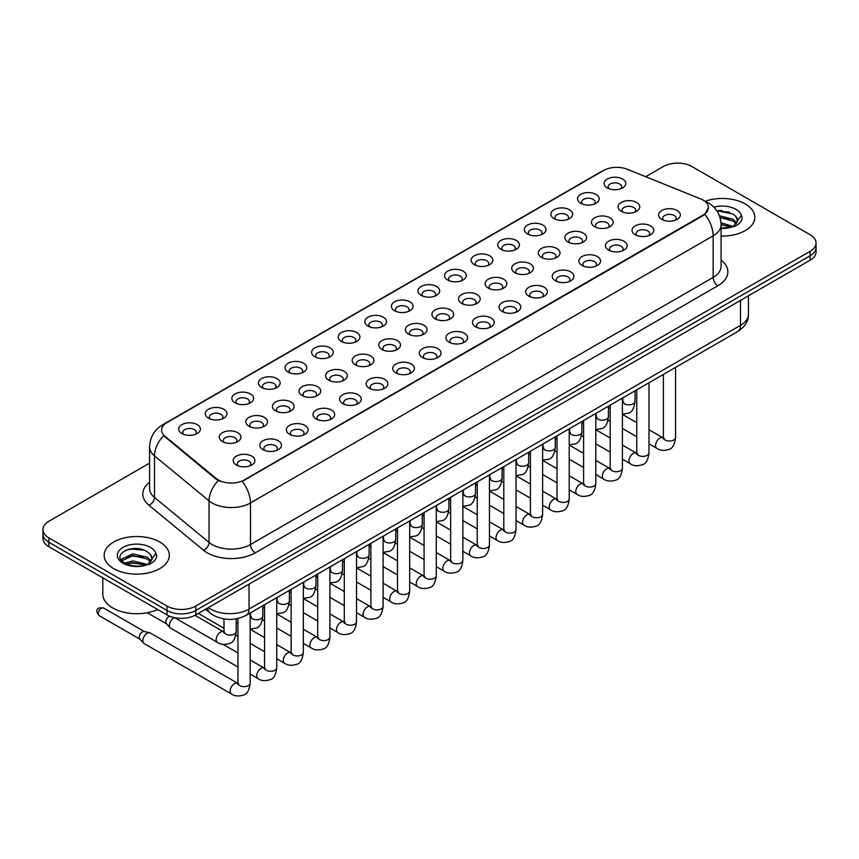 <?xml version="1.0" encoding="UTF-8"?>
<svg xmlns="http://www.w3.org/2000/svg" width="859" height="859" viewBox="0 0 859 859"><rect width="100%" height="100%" fill="white"/><g stroke="black" fill="none" stroke-linecap="round" stroke-linejoin="round"><path stroke-width="1.29" d="M580.673 203.25L580.673 203.25A10.856 6.271 180 0 1 580.684 194.392A10.856 6.271 180 0 1 596.039 194.392A10.856 6.271 180 0 1 596.039 203.25A10.856 6.271 180 0 1 580.673 203.25M594.256 204.088A6.786 3.919 0 0 0 595.147 202.144A6.786 3.919 0 0 0 593.161 199.374A6.786 3.919 0 0 0 585.763 198.526A6.786 3.919 0 0 0 581.575 202.144A6.786 3.919 0 0 0 582.456 204.088M554.087 218.605L554.087 218.605A10.856 6.271 180 0 1 554.087 209.736A10.856 6.271 180 0 1 569.453 209.736A10.856 6.271 180 0 1 569.453 218.605A10.856 6.271 180 0 1 554.087 218.605M567.67 219.432A6.786 3.919 0 0 0 568.561 217.499A6.786 3.919 0 0 0 566.564 214.729A6.786 3.919 0 0 0 559.177 213.88A6.786 3.919 0 0 0 554.978 217.499A6.786 3.919 0 0 0 555.87 219.432M527.501 233.959L527.501 233.959A10.856 6.271 180 0 1 527.501 225.09A10.856 6.271 180 0 1 542.856 225.09A10.856 6.271 180 0 1 542.856 233.959A10.856 6.271 180 0 1 527.501 233.959M541.073 234.786A6.786 3.919 0 0 0 541.965 232.843A6.786 3.919 0 0 0 539.978 230.072A6.786 3.919 0 0 0 532.58 229.224A6.786 3.919 0 0 0 528.392 232.843A6.786 3.919 0 0 0 529.284 234.786M500.915 249.303L500.915 249.303A10.856 6.271 180 0 1 500.915 240.445A10.856 6.271 180 0 1 516.27 240.445A10.856 6.271 180 0 1 516.27 249.303A10.856 6.271 180 0 1 500.915 249.303M514.487 250.141A6.786 3.919 0 0 0 515.379 248.197A6.786 3.919 0 0 0 513.392 245.427A6.786 3.919 0 0 0 505.994 244.579A6.786 3.919 0 0 0 501.806 248.197A6.786 3.919 0 0 0 502.698 250.141M474.329 264.658L474.329 264.658A10.856 6.271 180 0 1 474.329 255.789A10.856 6.271 180 0 1 489.684 255.789A10.856 6.271 180 0 1 489.684 264.658A10.856 6.271 180 0 1 474.329 264.658M487.901 265.485A6.786 3.919 0 0 0 488.792 263.552A6.786 3.919 0 0 0 486.806 260.782A6.786 3.919 0 0 0 479.408 259.933A6.786 3.919 0 0 0 475.22 263.552A6.786 3.919 0 0 0 476.111 265.485M447.732 280.013L447.732 280.013A10.856 6.271 180 0 1 447.732 271.143A10.856 6.271 180 0 1 463.098 271.143A10.856 6.271 180 0 1 463.098 280.013A10.856 6.271 180 0 1 447.732 280.013M461.315 280.839A6.786 3.919 0 0 0 462.206 278.896A6.786 3.919 0 0 0 460.22 276.126A6.786 3.919 0 0 0 452.822 275.277A6.786 3.919 0 0 0 448.634 278.896A6.786 3.919 0 0 0 449.515 280.839M421.146 295.356L421.146 295.356A10.856 6.271 180 0 1 421.146 286.487A10.856 6.271 180 0 1 436.512 286.487A10.856 6.271 180 0 1 436.512 295.356A10.856 6.271 180 0 1 421.146 295.356M434.729 296.194A6.786 3.919 0 0 0 435.62 294.25A6.786 3.919 0 0 0 433.623 291.48A6.786 3.919 0 0 0 426.236 290.632A6.786 3.919 0 0 0 422.037 294.25A6.786 3.919 0 0 0 422.929 296.194M394.56 310.711L394.56 310.711A10.856 6.271 180 0 1 394.56 301.842A10.856 6.271 180 0 1 409.915 301.842A10.856 6.271 180 0 1 409.915 310.711A10.856 6.271 180 0 1 394.56 310.711M408.132 311.538A6.786 3.919 0 0 0 409.024 309.605A6.786 3.919 0 0 0 407.037 306.835A6.786 3.919 0 0 0 399.639 305.976A6.786 3.919 0 0 0 395.451 309.605A6.786 3.919 0 0 0 396.343 311.538M367.974 326.055L367.974 326.055A10.856 6.271 180 0 1 367.974 317.196A10.856 6.271 180 0 1 383.329 317.196A10.856 6.271 180 0 1 383.329 326.055A10.856 6.271 180 0 1 367.974 326.055M381.546 326.892A6.786 3.919 0 0 0 382.438 324.949A6.786 3.919 0 0 0 380.451 322.179A6.786 3.919 0 0 0 373.053 321.33A6.786 3.919 0 0 0 368.865 324.949A6.786 3.919 0 0 0 369.757 326.892M341.388 341.41L341.388 341.41A10.856 6.271 180 0 1 341.388 332.54A10.856 6.271 180 0 1 356.743 332.54A10.856 6.271 180 0 1 356.743 341.41A10.856 6.271 180 0 1 341.388 341.41M354.96 342.236A6.786 3.919 0 0 0 355.851 340.304A6.786 3.919 0 0 0 353.865 337.533A6.786 3.919 0 0 0 346.467 336.685A6.786 3.919 0 0 0 342.279 340.304A6.786 3.919 0 0 0 343.171 342.236M314.791 356.764L314.791 356.764A10.856 6.271 180 0 1 314.791 347.895A10.856 6.271 180 0 1 330.157 347.895A10.856 6.271 180 0 1 330.157 356.764A10.856 6.271 180 0 1 314.791 356.764M328.374 357.591A6.786 3.919 0 0 0 329.265 355.647A6.786 3.919 0 0 0 327.279 352.877A6.786 3.919 0 0 0 319.881 352.029A6.786 3.919 0 0 0 315.693 355.647A6.786 3.919 0 0 0 316.574 357.591M288.205 372.108L288.205 372.108A10.856 6.271 180 0 1 288.205 363.25A10.856 6.271 180 0 1 303.571 363.25A10.856 6.271 180 0 1 303.571 372.108A10.856 6.271 180 0 1 288.205 372.108M301.788 372.946A6.786 3.919 0 0 0 302.679 371.002A6.786 3.919 0 0 0 300.682 368.232A6.786 3.919 0 0 0 293.295 367.384A6.786 3.919 0 0 0 289.096 371.002A6.786 3.919 0 0 0 289.988 372.946M261.619 387.463L261.619 387.463A10.856 6.271 180 0 1 261.619 378.594A10.856 6.271 180 0 1 276.974 378.594A10.856 6.271 180 0 1 276.974 387.463A10.856 6.271 180 0 1 261.619 387.463M275.191 388.289A6.786 3.919 0 0 0 276.083 386.357A6.786 3.919 0 0 0 274.096 383.586A6.786 3.919 0 0 0 266.698 382.738A6.786 3.919 0 0 0 262.51 386.357A6.786 3.919 0 0 0 263.402 388.289M235.033 402.817L235.033 402.817A10.856 6.271 180 0 1 235.033 393.948A10.856 6.271 180 0 1 250.388 393.948A10.856 6.271 180 0 1 250.388 402.817A10.856 6.271 180 0 1 235.033 402.817M248.605 403.644A6.786 3.919 0 0 0 249.497 401.701A6.786 3.919 0 0 0 247.51 398.93A6.786 3.919 0 0 0 240.112 398.082A6.786 3.919 0 0 0 235.924 401.701A6.786 3.919 0 0 0 236.816 403.644M208.447 418.161L208.447 418.161A10.856 6.271 180 0 1 208.447 409.292A10.856 6.271 180 0 1 223.802 409.292A10.856 6.271 180 0 1 223.802 418.161A10.856 6.271 180 0 1 208.447 418.161M222.019 418.999A6.786 3.919 0 0 0 222.91 417.055A6.786 3.919 0 0 0 220.924 414.285A6.786 3.919 0 0 0 213.526 413.437A6.786 3.919 0 0 0 209.338 417.055A6.786 3.919 0 0 0 210.23 418.999M181.85 433.516L181.85 433.516A10.856 6.271 180 0 1 181.85 424.647A10.856 6.271 180 0 1 197.216 424.647A10.856 6.271 180 0 1 197.216 433.516A10.856 6.271 180 0 1 181.85 433.516M195.433 434.343A6.786 3.919 0 0 0 196.324 432.41A6.786 3.919 0 0 0 194.338 429.64A6.786 3.919 0 0 0 186.94 428.781A6.786 3.919 0 0 0 182.742 432.41A6.786 3.919 0 0 0 183.633 434.343M607.27 187.906L607.27 187.906A10.856 6.271 180 0 1 607.27 179.037A10.856 6.271 180 0 1 622.625 179.037A10.856 6.271 180 0 1 622.625 187.906A10.856 6.271 180 0 1 607.27 187.906M620.842 188.733A6.786 3.919 0 0 0 621.733 186.8A6.786 3.919 0 0 0 619.747 184.03A6.786 3.919 0 0 0 612.349 183.171A6.786 3.919 0 0 0 608.161 186.8A6.786 3.919 0 0 0 609.052 188.733M594.643 226.669L594.643 226.669A10.856 6.271 180 0 1 594.643 217.799A10.856 6.271 180 0 1 609.997 217.799A10.856 6.271 180 0 1 609.997 226.669A10.856 6.271 180 0 1 594.643 226.669M608.226 227.495A6.786 3.919 0 0 0 609.106 225.563A6.786 3.919 0 0 0 607.12 222.792A6.786 3.919 0 0 0 599.722 221.944A6.786 3.919 0 0 0 595.534 225.563A6.786 3.919 0 0 0 596.425 227.495M568.057 242.023L568.057 242.023A10.856 6.271 180 0 1 568.057 233.154A10.856 6.271 180 0 1 583.411 233.154A10.856 6.271 180 0 1 583.411 242.023A10.856 6.271 180 0 1 568.057 242.023M581.629 242.85A6.786 3.919 0 0 0 582.52 240.907A6.786 3.919 0 0 0 580.534 238.136A6.786 3.919 0 0 0 573.136 237.288A6.786 3.919 0 0 0 568.948 240.907A6.786 3.919 0 0 0 569.839 242.85M541.471 257.367L541.471 257.367A10.856 6.271 180 0 1 541.471 248.498A10.856 6.271 180 0 1 556.825 248.498A10.856 6.271 180 0 1 556.825 257.367A10.856 6.271 180 0 1 541.471 257.367M555.043 258.205A6.786 3.919 0 0 0 555.934 256.261A6.786 3.919 0 0 0 553.948 253.491A6.786 3.919 0 0 0 546.549 252.643A6.786 3.919 0 0 0 542.362 256.261A6.786 3.919 0 0 0 543.253 258.205M514.885 272.722L514.885 272.722A10.856 6.271 180 0 1 514.885 263.853A10.856 6.271 180 0 1 530.239 263.853A10.856 6.271 180 0 1 530.239 272.722A10.856 6.271 180 0 1 514.885 272.722M528.457 273.549A6.786 3.919 0 0 0 529.348 271.616A6.786 3.919 0 0 0 527.362 268.846A6.786 3.919 0 0 0 519.963 267.987A6.786 3.919 0 0 0 515.776 271.616A6.786 3.919 0 0 0 516.656 273.549M488.288 288.066L488.288 288.066A10.856 6.271 180 0 1 488.288 279.207A10.856 6.271 180 0 1 503.653 279.207A10.856 6.271 180 0 1 503.653 288.066A10.856 6.271 180 0 1 488.288 288.066M501.871 288.903A6.786 3.919 0 0 0 502.762 286.96A6.786 3.919 0 0 0 500.765 284.189A6.786 3.919 0 0 0 493.377 283.341A6.786 3.919 0 0 0 489.179 286.96A6.786 3.919 0 0 0 490.07 288.903M461.702 303.42L461.702 303.42A10.856 6.271 180 0 1 461.702 294.551A10.856 6.271 180 0 1 477.056 294.551A10.856 6.271 180 0 1 477.056 303.42A10.856 6.271 180 0 1 461.702 303.42M475.285 304.258A6.786 3.919 0 0 0 476.165 302.314A6.786 3.919 0 0 0 474.179 299.544A6.786 3.919 0 0 0 466.781 298.696A6.786 3.919 0 0 0 462.593 302.314A6.786 3.919 0 0 0 463.484 304.258M435.116 318.775L435.116 318.775A10.856 6.271 180 0 1 435.116 309.906A10.856 6.271 180 0 1 450.47 309.906A10.856 6.271 180 0 1 450.47 318.775A10.856 6.271 180 0 1 435.116 318.775M448.688 319.602A6.786 3.919 0 0 0 449.579 317.669A6.786 3.919 0 0 0 447.593 314.888A6.786 3.919 0 0 0 440.195 314.04A6.786 3.919 0 0 0 436.007 317.669A6.786 3.919 0 0 0 436.898 319.602M408.53 334.119L408.53 334.119A10.856 6.271 180 0 1 408.53 325.26A10.856 6.271 180 0 1 423.884 325.26A10.856 6.271 180 0 1 423.884 334.119A10.856 6.271 180 0 1 408.53 334.119M422.102 334.956A6.786 3.919 0 0 0 422.993 333.013A6.786 3.919 0 0 0 421.007 330.243A6.786 3.919 0 0 0 413.608 329.394A6.786 3.919 0 0 0 409.421 333.013A6.786 3.919 0 0 0 410.312 334.956M381.944 349.473L381.944 349.473A10.856 6.271 180 0 1 381.944 340.604A10.856 6.271 180 0 1 397.298 340.604A10.856 6.271 180 0 1 397.298 349.473A10.856 6.271 180 0 1 381.944 349.473M395.516 350.3A6.786 3.919 0 0 0 396.407 348.367A6.786 3.919 0 0 0 394.421 345.597A6.786 3.919 0 0 0 387.022 344.749A6.786 3.919 0 0 0 382.835 348.367A6.786 3.919 0 0 0 383.715 350.3M355.347 364.828L355.347 364.828A10.856 6.271 180 0 1 355.347 355.959A10.856 6.271 180 0 1 370.712 355.959A10.856 6.271 180 0 1 370.712 364.828A10.856 6.271 180 0 1 355.347 364.828M368.93 365.655A6.786 3.919 0 0 0 369.821 363.711A6.786 3.919 0 0 0 367.824 360.941A6.786 3.919 0 0 0 360.436 360.093A6.786 3.919 0 0 0 356.238 363.711A6.786 3.919 0 0 0 357.129 365.655M328.761 380.172L328.761 380.172A10.856 6.271 180 0 1 328.761 371.303A10.856 6.271 180 0 1 344.115 371.303A10.856 6.271 180 0 1 344.115 380.172A10.856 6.271 180 0 1 328.761 380.172M342.344 381.009A6.786 3.919 0 0 0 343.224 379.066A6.786 3.919 0 0 0 341.238 376.296A6.786 3.919 0 0 0 333.84 375.447A6.786 3.919 0 0 0 329.652 379.066A6.786 3.919 0 0 0 330.543 381.009M302.175 395.527L302.175 395.527A10.856 6.271 180 0 1 302.175 386.657A10.856 6.271 180 0 1 317.529 386.657A10.856 6.271 180 0 1 317.529 395.527A10.856 6.271 180 0 1 302.175 395.527M315.747 396.353A6.786 3.919 0 0 0 316.638 394.421A6.786 3.919 0 0 0 314.652 391.65A6.786 3.919 0 0 0 307.254 390.791A6.786 3.919 0 0 0 303.066 394.421A6.786 3.919 0 0 0 303.957 396.353M275.589 410.87L275.589 410.87A10.856 6.271 180 0 1 275.589 402.012A10.856 6.271 180 0 1 290.943 402.012A10.856 6.271 180 0 1 290.943 410.87A10.856 6.271 180 0 1 275.589 410.87M289.161 411.708A6.786 3.919 0 0 0 290.052 409.764A6.786 3.919 0 0 0 288.066 406.994A6.786 3.919 0 0 0 280.668 406.146A6.786 3.919 0 0 0 276.48 409.764A6.786 3.919 0 0 0 277.371 411.708M249.003 426.225L249.003 426.225A10.856 6.271 180 0 1 249.003 417.356A10.856 6.271 180 0 1 264.357 417.356A10.856 6.271 180 0 1 264.357 426.225A10.856 6.271 180 0 1 249.003 426.225M262.575 427.063A6.786 3.919 0 0 0 263.466 425.119A6.786 3.919 0 0 0 261.48 422.349A6.786 3.919 0 0 0 254.081 421.501A6.786 3.919 0 0 0 249.894 425.119A6.786 3.919 0 0 0 250.774 427.063M222.406 441.58L222.406 441.58A10.856 6.271 180 0 1 222.406 432.711A10.856 6.271 180 0 1 237.771 432.711A10.856 6.271 180 0 1 237.771 441.58A10.856 6.271 180 0 1 222.406 441.58M235.989 442.406A6.786 3.919 0 0 0 236.88 440.474A6.786 3.919 0 0 0 234.883 437.693A6.786 3.919 0 0 0 227.495 436.844A6.786 3.919 0 0 0 223.297 440.474A6.786 3.919 0 0 0 224.188 442.406M621.229 211.314L621.229 211.314A10.856 6.271 180 0 1 621.229 202.456A10.856 6.271 180 0 1 636.594 202.456A10.856 6.271 180 0 1 636.594 211.314A10.856 6.271 180 0 1 621.229 211.314M634.812 212.152A6.786 3.919 0 0 0 635.703 210.208A6.786 3.919 0 0 0 633.706 207.438A6.786 3.919 0 0 0 626.318 206.59A6.786 3.919 0 0 0 622.12 210.208A6.786 3.919 0 0 0 623.011 212.152M635.198 234.732L635.198 234.732A10.856 6.271 180 0 1 635.198 225.863A10.856 6.271 180 0 1 650.553 225.863A10.856 6.271 180 0 1 650.553 234.732A10.856 6.271 180 0 1 635.198 234.732M648.77 235.559A6.786 3.919 0 0 0 649.662 233.627A6.786 3.919 0 0 0 647.675 230.856A6.786 3.919 0 0 0 640.277 230.008A6.786 3.919 0 0 0 636.089 233.627A6.786 3.919 0 0 0 636.981 235.559M608.612 250.087L608.612 250.087A10.856 6.271 180 0 1 608.612 241.218A10.856 6.271 180 0 1 623.967 241.218A10.856 6.271 180 0 1 623.967 250.087A10.856 6.271 180 0 1 608.612 250.087M622.184 250.914A6.786 3.919 0 0 0 623.076 248.97A6.786 3.919 0 0 0 621.089 246.2A6.786 3.919 0 0 0 613.691 245.352A6.786 3.919 0 0 0 609.503 248.97A6.786 3.919 0 0 0 610.395 250.914M582.026 265.431L582.026 265.431A10.856 6.271 180 0 1 582.026 256.562A10.856 6.271 180 0 1 597.381 256.562A10.856 6.271 180 0 1 597.381 265.431A10.856 6.271 180 0 1 582.026 265.431M595.598 266.269A6.786 3.919 0 0 0 596.49 264.325A6.786 3.919 0 0 0 594.503 261.555A6.786 3.919 0 0 0 587.105 260.707A6.786 3.919 0 0 0 582.917 264.325A6.786 3.919 0 0 0 583.809 266.269M555.429 280.786L555.429 280.786A10.856 6.271 180 0 1 555.429 271.916A10.856 6.271 180 0 1 570.795 271.916A10.856 6.271 180 0 1 570.795 280.786A10.856 6.271 180 0 1 555.429 280.786M569.012 281.612A6.786 3.919 0 0 0 569.904 279.68A6.786 3.919 0 0 0 567.917 276.909A6.786 3.919 0 0 0 560.519 276.05A6.786 3.919 0 0 0 556.321 279.68A6.786 3.919 0 0 0 557.212 281.612M528.843 296.13L528.843 296.13A10.856 6.271 180 0 1 528.843 287.271A10.856 6.271 180 0 1 544.209 287.271A10.856 6.271 180 0 1 544.209 296.13A10.856 6.271 180 0 1 528.843 296.13M542.426 296.967A6.786 3.919 0 0 0 543.307 295.024A6.786 3.919 0 0 0 541.32 292.253A6.786 3.919 0 0 0 533.922 291.405A6.786 3.919 0 0 0 529.735 295.024A6.786 3.919 0 0 0 530.626 296.967M502.257 311.484L502.257 311.484A10.856 6.271 180 0 1 502.257 302.615A10.856 6.271 180 0 1 517.612 302.615A10.856 6.271 180 0 1 517.612 311.484A10.856 6.271 180 0 1 502.257 311.484M515.829 312.311A6.786 3.919 0 0 0 516.721 310.378A6.786 3.919 0 0 0 514.734 307.608A6.786 3.919 0 0 0 507.336 306.76A6.786 3.919 0 0 0 503.149 310.378A6.786 3.919 0 0 0 504.04 312.311M475.671 326.839L475.671 326.839A10.856 6.271 180 0 1 475.671 317.97A10.856 6.271 180 0 1 491.026 317.97A10.856 6.271 180 0 1 491.026 326.839A10.856 6.271 180 0 1 475.671 326.839M489.243 327.666A6.786 3.919 0 0 0 490.135 325.722A6.786 3.919 0 0 0 488.148 322.952A6.786 3.919 0 0 0 480.75 322.104A6.786 3.919 0 0 0 476.562 325.722A6.786 3.919 0 0 0 477.454 327.666M449.085 342.183L449.085 342.183A10.856 6.271 180 0 1 449.085 333.324A10.856 6.271 180 0 1 464.44 333.324A10.856 6.271 180 0 1 464.44 342.183A10.856 6.271 180 0 1 449.085 342.183M462.657 343.02A6.786 3.919 0 0 0 463.549 341.077A6.786 3.919 0 0 0 461.562 338.306A6.786 3.919 0 0 0 454.164 337.458A6.786 3.919 0 0 0 449.976 341.077A6.786 3.919 0 0 0 450.868 343.02M422.488 357.537L422.488 357.537A10.856 6.271 180 0 1 422.488 348.668A10.856 6.271 180 0 1 437.854 348.668A10.856 6.271 180 0 1 437.854 357.537A10.856 6.271 180 0 1 422.488 357.537M436.071 358.364A6.786 3.919 0 0 0 436.963 356.431A6.786 3.919 0 0 0 434.976 353.661A6.786 3.919 0 0 0 427.578 352.813A6.786 3.919 0 0 0 423.38 356.431A6.786 3.919 0 0 0 424.271 358.364M395.902 372.892L395.902 372.892A10.856 6.271 180 0 1 395.902 364.023A10.856 6.271 180 0 1 411.268 364.023A10.856 6.271 180 0 1 411.268 372.892A10.856 6.271 180 0 1 395.902 372.892M409.485 373.719A6.786 3.919 0 0 0 410.366 371.775A6.786 3.919 0 0 0 408.379 369.005A6.786 3.919 0 0 0 400.981 368.157A6.786 3.919 0 0 0 396.794 371.775A6.786 3.919 0 0 0 397.685 373.719M369.316 388.236L369.316 388.236A10.856 6.271 180 0 1 369.316 379.367A10.856 6.271 180 0 1 384.671 379.367A10.856 6.271 180 0 1 384.671 388.236A10.856 6.271 180 0 1 369.316 388.236M382.889 389.073A6.786 3.919 0 0 0 383.78 387.13A6.786 3.919 0 0 0 381.793 384.36A6.786 3.919 0 0 0 374.395 383.511A6.786 3.919 0 0 0 370.208 387.13A6.786 3.919 0 0 0 371.099 389.073M342.73 403.59L342.73 403.59A10.856 6.271 180 0 1 342.73 394.721A10.856 6.271 180 0 1 358.085 394.721A10.856 6.271 180 0 1 358.085 403.59A10.856 6.271 180 0 1 342.73 403.59M356.302 404.417A6.786 3.919 0 0 0 357.194 402.484A6.786 3.919 0 0 0 355.207 399.714A6.786 3.919 0 0 0 347.809 398.855A6.786 3.919 0 0 0 343.621 402.484A6.786 3.919 0 0 0 344.513 404.417M316.144 418.934L316.144 418.934A10.856 6.271 180 0 1 316.144 410.076A10.856 6.271 180 0 1 331.499 410.076A10.856 6.271 180 0 1 331.499 418.934A10.856 6.271 180 0 1 316.144 418.934M329.716 419.772A6.786 3.919 0 0 0 330.608 417.828A6.786 3.919 0 0 0 328.621 415.058A6.786 3.919 0 0 0 321.223 414.21A6.786 3.919 0 0 0 317.035 417.828A6.786 3.919 0 0 0 317.927 419.772M289.547 434.289L289.547 434.289A10.856 6.271 180 0 1 289.547 425.42A10.856 6.271 180 0 1 304.913 425.42A10.856 6.271 180 0 1 304.913 434.289A10.856 6.271 180 0 1 289.547 434.289M303.13 435.116A6.786 3.919 0 0 0 304.022 433.183A6.786 3.919 0 0 0 302.035 430.413A6.786 3.919 0 0 0 294.637 429.564A6.786 3.919 0 0 0 290.439 433.183A6.786 3.919 0 0 0 291.33 435.116M262.961 449.644L262.961 449.644A10.856 6.271 180 0 1 262.961 440.774A10.856 6.271 180 0 1 278.327 440.774A10.856 6.271 180 0 1 278.327 449.644A10.856 6.271 180 0 1 262.961 449.644M276.544 450.47A6.786 3.919 0 0 0 277.425 448.527A6.786 3.919 0 0 0 275.438 445.757A6.786 3.919 0 0 0 268.04 444.908A6.786 3.919 0 0 0 263.853 448.527A6.786 3.919 0 0 0 264.744 450.47M236.375 464.987L236.375 464.987A10.856 6.271 180 0 1 236.375 456.129A10.856 6.271 180 0 1 251.73 456.129A10.856 6.271 180 0 1 251.73 464.987A10.856 6.271 180 0 1 236.375 464.987M249.948 465.825A6.786 3.919 0 0 0 250.839 463.881A6.786 3.919 0 0 0 248.852 461.111A6.786 3.919 0 0 0 241.454 460.263A6.786 3.919 0 0 0 237.267 463.881A6.786 3.919 0 0 0 238.158 465.825M661.784 219.378L661.784 219.378A10.856 6.271 180 0 1 661.784 210.519A10.856 6.271 180 0 1 677.15 210.519A10.856 6.271 180 0 1 677.15 219.378A10.856 6.271 180 0 1 661.784 219.378M675.367 220.215A6.786 3.919 0 0 0 676.258 218.272A6.786 3.919 0 0 0 674.261 215.502A6.786 3.919 0 0 0 666.874 214.653A6.786 3.919 0 0 0 662.676 218.272A6.786 3.919 0 0 0 663.567 220.215M700.611 198.912A18.329 10.576 180 0 1 703.059 200.093A18.329 10.576 180 0 1 708.428 207.577A18.329 10.576 180 0 1 703.059 215.061L244.246 479.956A18.329 10.576 180 0 1 216.275 478.538L164.885 436.168A18.329 10.576 180 0 1 161.567 430.101A18.329 10.576 180 0 1 166.936 422.617L603.748 170.426A18.329 10.576 180 0 1 627.22 169.244L700.611 198.912M745.301 203.98A32.578 18.812 0 0 0 705.142 201.274A32.578 18.812 0 0 1 745.301 203.98A32.578 18.812 0 0 1 754.836 217.273A32.578 18.812 0 0 0 745.301 203.98M159.774 542.018A32.578 18.812 0 0 0 124.276 537.949A32.578 18.812 0 0 0 104.164 555.322A32.578 18.812 0 0 0 113.699 568.626A32.578 18.812 0 0 0 149.208 572.695A32.578 18.812 0 0 0 169.32 555.322A32.578 18.812 0 0 0 159.774 542.018A32.578 18.812 0 0 0 124.276 537.949A32.578 18.812 0 0 0 104.164 555.322A32.578 18.812 0 0 0 113.699 568.626A32.578 18.812 0 0 0 149.208 572.695A32.578 18.812 0 0 0 169.32 555.322A32.578 18.812 0 0 0 159.774 542.018M708.428 207.577L704.842 214.31L703.059 215.609L242.184 481.427A23.751 13.712 60 0 1 250.484 502.955A27.144 15.677 180 0 1 212.087 502.955A27.144 15.677 180 0 1 209.048 500.861L154.491 455.882A27.144 15.677 180 0 1 149.584 446.884L149.584 488.449A27.144 15.677 0 0 0 154.491 497.447L209.048 542.426A27.144 15.677 0 0 0 212.087 544.52A27.144 15.677 0 0 0 250.484 544.52L713.142 277.403A27.144 15.677 0 0 0 721.088 266.322L721.088 224.757A27.144 15.677 180 0 1 713.142 235.838A23.751 13.712 -120 0 0 704.842 214.31M149.584 463.119L48.909 521.241A20.358 11.758 0 0 0 42.95 529.552L42.95 538.421A20.358 11.758 0 0 0 48.909 546.732L166.979 614.894L166.979 610.459A20.358 11.758 0 0 0 195.777 610.459L810.091 255.789A20.358 11.758 0 0 0 816.05 247.478A20.358 11.758 0 0 1 810.091 255.789L195.777 610.459A20.358 11.758 0 0 1 166.979 610.459L48.909 542.297L166.979 610.459L166.979 606.024A20.358 11.758 0 0 0 195.777 606.024L810.091 251.354A20.358 11.758 0 0 0 816.05 243.043A20.358 11.758 0 0 0 810.091 234.732L692.021 166.571A20.358 11.758 0 0 0 663.223 166.571L645.678 176.707M42.95 533.987A20.358 11.758 0 0 0 48.909 542.297A20.358 11.758 0 0 1 42.95 533.987M220.398 481.427L216.275 479.343L163.65 435.717A23.751 15.892 129.5 0 0 154.491 455.882L154.491 497.447A6.786 4.542 -50.5 0 1 148.94 505.232A33.941 19.596 180 0 1 149.584 482.243M721.088 236.075A32.578 18.812 0 0 0 754.836 217.273A32.578 18.812 0 0 1 721.088 236.075M42.95 529.552A20.358 11.758 0 0 0 48.909 537.863L166.979 606.024M136.377 548.514A27.144 15.677 0 0 0 128.549 549.245M721.893 210.466A27.144 15.677 0 0 0 716.814 210.788M166.979 614.894A20.358 11.758 0 0 0 195.777 614.894L810.091 260.223A20.358 11.758 0 0 0 816.05 251.912L816.05 243.043M737.376 221.654L737.602 220.602A15.344 8.858 0 0 0 735.862 216.511L733.124 214.009L716.739 210.67M721.088 227.989L731.02 227.281L735.325 226.024C739.47 223.898 741.768 221.246 742.219 218.057L741.371 215.308L733.629 226.175M721.012 222.771L733.264 226.432M721.088 224.532L731.567 227.163M719.402 215.749L733.103 219.281L736.668 222.996M720.003 217.488L733.103 221.042L736.077 223.834M735.862 216.511L737.591 220.817M716.975 211.024L729.463 212.109M720.121 217.896L729.312 219.099M721.088 224.94L729.312 226.142M102.801 577.849L102.801 594.117A33.941 19.596 0 0 0 112.744 607.968A33.941 19.596 0 0 0 157.68 609.536M151.86 559.703L152.086 558.651A15.344 8.858 0 0 0 150.346 554.56L147.608 552.047C133.456 542.05 109.898 555.107 124.448 562.86C130.385 566.081 137.397 566.908 145.493 565.329L149.81 564.073C153.954 561.947 156.252 559.295 156.703 556.106L155.855 553.357L148.113 564.223M124.899 563.128L132.769 560.906L147.748 564.481M143.786 564.191L131.567 563.139L126.703 564.019L132.769 562.656L146.051 565.211M121.463 560.283L121.924 558.951L132.769 553.862L147.587 557.33L151.152 561.045M121.881 560.787L132.769 555.623L147.587 559.091L150.561 561.872M150.346 554.56L152.075 558.855M125.554 550.286L131.567 549.062L143.947 550.157M126.681 556.986L131.567 556.095L143.786 557.147M237.943 667.024L170.694 628.197A6.11 3.522 -60 0 1 170.2 627.8A6.11 3.522 -60 0 1 169.427 625.395A6.11 3.522 -60 0 1 173.743 617.922A6.11 3.522 -60 0 1 174.356 617.621M166.743 623.956A4.413 2.545 -60 0 1 166.388 623.666A4.413 2.545 -60 0 1 165.83 621.937A4.413 2.545 -60 0 1 168.944 616.537A4.413 2.545 -60 0 1 169.685 616.204M250.162 613.025L250.162 683.12C249.325 690.206 247.124 694.169 243.569 695.006C238.523 696.563 234.475 696.209 231.404 693.943L144.097 643.541A6.11 3.522 -60 0 1 143.614 643.155A6.11 3.522 -60 0 1 142.841 640.75A6.11 3.522 -60 0 1 147.157 633.266A6.11 3.522 -60 0 1 149.627 632.739A6.11 3.522 -60 0 1 150.207 632.965L238.748 683.861M140.146 639.311A4.413 2.545 -60 0 1 139.792 639.021A4.413 2.545 -60 0 1 139.233 637.281A4.413 2.545 -60 0 1 142.358 631.88A4.413 2.545 -60 0 1 144.14 631.505L149.627 632.739M244.246 479.956L244.246 480.503M216.275 478.538L216.275 479.343M164.885 436.168L164.885 436.973M703.059 215.061L703.059 215.609M255.284 552.831A6.786 3.919 60 0 1 250.484 544.52L250.484 502.955L713.142 235.838L713.142 277.403A6.786 3.919 60 0 0 717.941 285.714L255.284 552.831A33.941 19.596 180 0 1 207.287 552.831A33.941 19.596 180 0 1 203.486 550.211L148.94 505.232M721.088 224.757C720.637 214.997 716.342 207.674 708.224 202.799L704.788 201.124A23.751 11.124 112 0 0 704.477 201.006M164.917 424.002A23.751 13.712 -120 0 0 162.458 424.926C154.341 429.811 150.046 437.124 149.584 446.884M162.458 424.926L601.762 171.306A23.751 13.712 60 0 1 603.555 170.544M218.304 480.6A23.751 15.892 129.5 0 0 209.048 500.861L209.048 542.426A6.786 4.542 -50.5 0 1 203.486 550.211M721.088 260.105A33.941 19.596 180 0 1 717.941 285.714M195.777 606.024L195.777 614.894M810.091 251.354L810.091 260.223M48.909 537.863L48.909 546.732M208.404 607.603A27.144 15.677 0 0 0 210.648 609.074A27.144 15.677 0 0 0 249.046 609.074L740.501 325.336A27.144 15.677 0 0 0 748.447 314.254C748.651 320.998 745.054 326.764 737.688 331.553L246.232 615.291A13.572 7.838 60 0 0 249.046 609.074L249.046 584.141M740.501 300.403L740.501 325.336A13.572 7.838 60 0 1 737.688 331.553M207.663 608.032A13.572 9.084 129.5 0 0 210.09 612.961L205.569 609.235M675.571 367.416L675.571 437.51A6.11 3.522 180 0 1 673.51 440.152A6.11 3.522 180 0 1 665.145 440.001A6.11 3.522 180 0 1 663.363 437.51L663.159 438.831L663.706 438.369M675.571 437.51C674.734 444.597 672.543 448.559 668.989 449.397C663.943 450.954 659.884 450.599 656.813 448.334A6.11 3.522 -60 0 1 655.879 443.448A6.11 3.522 -60 0 1 659.862 438.058A6.11 3.522 -60 0 1 660.141 437.918A6.11 3.522 -60 0 1 662.923 437.757L664.157 438.251M635.016 390.824L635.016 401.293A6.11 3.522 180 0 1 632.954 403.934A6.11 3.522 180 0 1 624.59 403.784A6.11 3.522 180 0 1 622.807 401.293L622.807 397.878M648.985 382.76L648.985 452.854A6.11 3.522 180 0 1 646.913 455.506A6.11 3.522 180 0 1 638.559 455.356A6.11 3.522 180 0 1 636.766 452.854L636.573 454.175L637.12 453.724M648.985 452.854C648.148 459.952 645.957 463.914 642.392 464.74C637.346 466.308 633.298 465.954 630.227 463.688A6.11 3.522 -60 0 1 629.293 458.792A6.11 3.522 -60 0 1 633.276 453.412A6.11 3.522 -60 0 1 633.555 453.262A6.11 3.522 -60 0 1 636.336 453.112L637.571 453.595M622.399 398.114L622.399 468.209A6.11 3.522 180 0 1 620.327 470.85A6.11 3.522 180 0 1 611.973 470.7A6.11 3.522 180 0 1 610.18 468.209L609.987 469.529L610.534 469.078M622.399 468.209C621.562 475.306 619.36 479.268 615.806 480.095C610.76 481.652 606.701 481.308 603.641 479.043A6.11 3.522 -60 0 1 602.696 474.147A6.11 3.522 -60 0 1 606.69 468.767A6.11 3.522 -60 0 1 606.959 468.617A6.11 3.522 -60 0 1 609.75 468.456L610.985 468.95M595.813 413.469L595.813 483.563A6.11 3.522 180 0 1 593.741 486.205A6.11 3.522 180 0 1 585.387 486.054A6.11 3.522 180 0 1 583.594 483.563L583.401 484.873L583.948 484.422M595.813 483.563C594.976 490.65 592.774 494.612 589.22 495.45C584.174 497.007 580.115 496.652 577.044 494.387A6.11 3.522 -60 0 1 576.11 489.49A6.11 3.522 -60 0 1 580.104 484.111A6.11 3.522 -60 0 1 580.373 483.971A6.11 3.522 -60 0 1 583.154 483.81L584.399 484.304M569.216 428.813L569.216 498.907A6.11 3.522 180 0 1 567.155 501.559A6.11 3.522 180 0 1 558.79 501.398A6.11 3.522 180 0 1 557.008 498.907L556.804 500.228L557.351 499.777M569.216 498.907C568.39 506.005 566.188 509.967 562.634 510.794C557.588 512.361 553.529 512.007 550.458 509.741A6.11 3.522 -60 0 1 549.524 504.845A6.11 3.522 -60 0 1 553.518 499.466A6.11 3.522 -60 0 1 553.787 499.315A6.11 3.522 -60 0 1 556.568 499.165L557.813 499.648M608.43 406.178L608.43 416.636A6.11 3.522 180 0 1 606.368 419.289A6.11 3.522 180 0 1 598.004 419.138A6.11 3.522 180 0 1 596.21 416.636L596.21 413.233M581.844 421.533L581.844 431.991A6.11 3.522 180 0 1 579.771 434.633A6.11 3.522 180 0 1 571.418 434.482A6.11 3.522 180 0 1 569.624 431.991L569.624 428.587M555.258 436.877L555.258 447.346A6.11 3.522 180 0 1 553.185 449.987A6.11 3.522 180 0 1 544.831 449.837A6.11 3.522 180 0 1 543.038 447.346L543.038 443.931M741.371 215.308A19.413 11.21 0 0 0 735.991 209.349A19.413 11.21 0 0 0 713.861 207.169M721.088 228.462A19.413 11.21 0 0 0 731.02 227.281M155.855 553.357A19.413 11.21 0 0 0 150.475 547.398A19.413 11.21 0 0 0 123.009 547.398A19.413 11.21 0 0 0 123.009 563.246A19.413 11.21 0 0 0 145.493 565.329M542.63 444.167L542.63 514.262A6.11 3.522 180 0 1 540.569 516.903A6.11 3.522 180 0 1 532.204 516.753A6.11 3.522 180 0 1 530.411 514.262L530.218 515.583L530.765 515.132M542.63 514.262C541.793 521.349 539.602 525.311 536.048 526.148C531.002 527.705 526.943 527.351 523.872 525.096A6.11 3.522 -60 0 1 522.938 520.2A6.11 3.522 -60 0 1 526.921 514.809A6.11 3.522 -60 0 1 527.201 514.67A6.11 3.522 -60 0 1 529.982 514.509L531.216 515.003M516.044 459.522L516.044 529.606A6.11 3.522 180 0 1 513.972 532.258A6.11 3.522 180 0 1 505.618 532.108A6.11 3.522 180 0 1 503.825 529.606L503.632 530.926L504.179 530.475M516.044 529.606C515.207 536.703 513.016 540.665 509.451 541.492C504.405 543.06 500.357 542.705 497.286 540.44A6.11 3.522 -60 0 1 496.352 535.544A6.11 3.522 -60 0 1 500.335 530.164A6.11 3.522 -60 0 1 500.614 530.014A6.11 3.522 -60 0 1 503.395 529.863L504.63 530.347M489.458 474.866L489.458 544.96A6.11 3.522 180 0 1 487.386 547.602A6.11 3.522 180 0 1 479.032 547.451A6.11 3.522 180 0 1 477.239 544.96L477.046 546.281L477.593 545.83M489.458 544.96C488.621 552.058 486.419 556.02 482.865 556.847C477.819 558.404 473.76 558.06 470.7 555.794A6.11 3.522 -60 0 1 469.755 550.898A6.11 3.522 -60 0 1 473.749 545.519A6.11 3.522 -60 0 1 474.018 545.368A6.11 3.522 -60 0 1 476.799 545.207L478.044 545.701M528.672 452.231L528.672 462.69A6.11 3.522 180 0 1 526.599 465.342A6.11 3.522 180 0 1 518.235 465.191A6.11 3.522 180 0 1 516.452 462.69L516.452 459.286M502.075 467.575L502.075 478.044A6.11 3.522 180 0 1 500.013 480.686A6.11 3.522 180 0 1 491.649 480.535A6.11 3.522 180 0 1 489.866 478.044L489.866 474.63M475.489 482.93L475.489 493.399A6.11 3.522 180 0 1 473.427 496.04A6.11 3.522 180 0 1 465.063 495.89A6.11 3.522 180 0 1 463.269 493.399L463.269 489.984M462.872 490.221L462.872 560.315A6.11 3.522 180 0 1 460.8 562.956A6.11 3.522 180 0 1 452.446 562.806A6.11 3.522 180 0 1 450.653 560.315L450.46 561.636L450.996 561.174M462.872 560.315C462.035 567.402 459.833 571.364 456.279 572.201C451.233 573.758 447.174 573.404 444.103 571.138A6.11 3.522 -60 0 1 443.169 566.253A6.11 3.522 -60 0 1 447.163 560.863A6.11 3.522 -60 0 1 447.432 560.723A6.11 3.522 -60 0 1 450.213 560.562L451.458 561.056M436.275 505.564L436.275 575.659A6.11 3.522 180 0 1 434.214 578.311A6.11 3.522 180 0 1 425.849 578.161A6.11 3.522 180 0 1 424.067 575.659L423.863 576.98L424.41 576.529M436.275 575.659C435.438 582.756 433.247 586.718 429.693 587.545C424.647 589.113 420.588 588.759 417.517 586.493A6.11 3.522 -60 0 1 416.583 581.597A6.11 3.522 -60 0 1 420.577 576.217A6.11 3.522 -60 0 1 420.846 576.067A6.11 3.522 -60 0 1 423.627 575.917L424.872 576.4M409.689 520.919L409.689 591.013A6.11 3.522 180 0 1 407.628 593.655A6.11 3.522 180 0 1 399.263 593.505A6.11 3.522 180 0 1 397.47 591.013L397.277 592.334L397.824 591.883M409.689 591.013C408.852 598.111 406.661 602.073 403.107 602.9C398.061 604.457 394.002 604.113 390.931 601.848A6.11 3.522 -60 0 1 389.997 596.951A6.11 3.522 -60 0 1 393.98 591.572A6.11 3.522 -60 0 1 394.26 591.421A6.11 3.522 -60 0 1 397.041 591.26L398.275 591.754M383.103 536.274L383.103 606.368A6.11 3.522 180 0 1 381.031 609.01A6.11 3.522 180 0 1 372.677 608.859A6.11 3.522 180 0 1 370.884 606.368L370.691 607.678L371.238 607.227M383.103 606.368C382.266 613.455 380.065 617.417 376.51 618.255C371.464 619.811 367.416 619.457 364.345 617.191A6.11 3.522 -60 0 1 363.411 612.295A6.11 3.522 -60 0 1 367.394 606.916A6.11 3.522 -60 0 1 367.663 606.765A6.11 3.522 -60 0 1 370.454 606.615L371.689 607.109M356.517 551.618L356.517 621.712A6.11 3.522 180 0 1 354.445 624.364A6.11 3.522 180 0 1 346.091 624.203A6.11 3.522 180 0 1 344.298 621.712L344.105 623.033L344.652 622.582M356.517 621.712C355.68 628.809 353.478 632.772 349.924 633.598C344.878 635.166 340.819 634.812 337.759 632.546A6.11 3.522 -60 0 1 336.814 627.65A6.11 3.522 -60 0 1 340.808 622.27A6.11 3.522 -60 0 1 341.077 622.12A6.11 3.522 -60 0 1 343.858 621.97L345.103 622.453M448.903 498.284L448.903 508.743A6.11 3.522 180 0 1 446.83 511.395A6.11 3.522 180 0 1 438.477 511.234A6.11 3.522 180 0 1 436.683 508.743L436.683 505.339M422.317 513.628L422.317 524.097A6.11 3.522 180 0 1 420.244 526.739A6.11 3.522 180 0 1 411.891 526.588A6.11 3.522 180 0 1 410.097 524.097L410.097 520.683M395.731 528.983L395.731 539.441A6.11 3.522 180 0 1 393.658 542.093A6.11 3.522 180 0 1 385.294 541.943A6.11 3.522 180 0 1 383.511 539.441L383.511 536.037M369.134 544.338L369.134 554.796A6.11 3.522 180 0 1 367.072 557.437A6.11 3.522 180 0 1 358.708 557.287A6.11 3.522 180 0 1 356.925 554.796L356.925 551.381M342.548 559.681L342.548 570.151A6.11 3.522 180 0 1 340.486 572.792A6.11 3.522 180 0 1 332.122 572.642A6.11 3.522 180 0 1 330.328 570.151L330.328 566.736M329.931 566.972L329.931 637.067A6.11 3.522 180 0 1 327.859 639.708A6.11 3.522 180 0 1 319.494 639.558A6.11 3.522 180 0 1 317.712 637.067L317.519 638.387L318.055 637.936M329.931 637.067C329.094 644.153 326.892 648.115 323.338 648.953C318.292 650.51 314.233 650.156 311.162 647.901A6.11 3.522 -60 0 1 310.228 643.004A6.11 3.522 -60 0 1 314.222 637.614A6.11 3.522 -60 0 1 314.491 637.475A6.11 3.522 -60 0 1 317.272 637.314L318.517 637.808M303.334 582.327L303.334 652.411A6.11 3.522 180 0 1 301.273 655.063A6.11 3.522 180 0 1 292.908 654.912A6.11 3.522 180 0 1 291.126 652.411L290.922 653.731L291.469 653.28M303.334 652.411C302.497 659.508 300.306 663.47 296.752 664.297C291.706 665.865 287.647 665.51 284.576 663.245A6.11 3.522 -60 0 1 283.642 658.348A6.11 3.522 -60 0 1 287.636 652.969A6.11 3.522 -60 0 1 287.905 652.819A6.11 3.522 -60 0 1 290.686 652.668L291.931 653.151M276.748 597.671L276.748 667.765A6.11 3.522 180 0 1 274.687 670.407A6.11 3.522 180 0 1 266.322 670.256A6.11 3.522 180 0 1 264.529 667.765L264.336 669.086L264.883 668.635M276.748 667.765C275.911 674.863 273.72 678.825 270.156 679.652C265.12 681.208 261.061 680.865 257.99 678.599A6.11 3.522 -60 0 1 257.056 673.703A6.11 3.522 -60 0 1 261.039 668.323A6.11 3.522 -60 0 1 261.319 668.173A6.11 3.522 -60 0 1 264.1 668.012L265.334 668.506M101.373 608.215A4.413 2.545 -60 0 1 103.574 608L99.161 608A4.413 2.545 60 0 1 101.373 608.215A4.413 2.545 -60 0 0 98.484 612.113A4.413 2.545 -60 0 0 99.161 615.645L139.953 639.193M250.162 683.12A6.11 3.522 180 0 1 248.09 685.761A6.11 3.522 180 0 1 239.736 685.611A6.11 3.522 180 0 1 237.943 683.12L237.75 684.44L238.297 683.979M231.404 693.943A6.11 3.522 -60 0 1 230.47 689.058A6.11 3.522 -60 0 1 234.453 683.667A6.11 3.522 -60 0 1 234.722 683.528A6.11 3.522 -60 0 1 237.513 683.367M315.962 575.036L315.962 585.494A6.11 3.522 180 0 1 313.889 588.147A6.11 3.522 180 0 1 305.536 587.996A6.11 3.522 180 0 1 303.742 585.494L303.742 582.091M289.376 590.38L289.376 600.849A6.11 3.522 180 0 1 287.303 603.49A6.11 3.522 180 0 1 278.95 603.34A6.11 3.522 180 0 1 277.156 600.849L277.156 597.434M262.79 605.735L262.79 616.204A6.11 3.522 180 0 1 260.717 618.845A6.11 3.522 180 0 1 252.353 618.695A6.11 3.522 180 0 1 250.57 616.204L250.57 612.789M236.193 618.856L236.193 631.548A6.11 3.522 180 0 1 234.131 634.2A6.11 3.522 180 0 1 225.767 634.039A6.11 3.522 180 0 1 223.984 631.548L223.984 618.931M174.645 617.675L217.434 642.382A6.11 3.522 -60 0 1 216.5 637.485A6.11 3.522 -60 0 1 220.495 632.106A6.11 3.522 -60 0 1 220.763 631.956A6.11 3.522 -60 0 1 223.544 631.805L194.993 615.323M601.762 171.306L606.11 169.277M246.232 615.291C235.312 620.778 224.382 620.778 213.462 615.291L210.09 612.961M748.447 314.254L748.447 295.807M656.813 448.334L648.985 443.824M636.766 436.769L622.399 428.469M610.18 421.415L608.065 420.191M663.363 374.47L663.363 437.51M662.923 437.757L648.985 429.715M636.766 422.66L622.399 414.36M623.613 402.033L622.367 401.54M622.399 414.188L628.434 413.179C631.988 412.341 634.178 408.379 635.016 401.293M610.18 408.616L608.43 407.606M623.151 402.162L622.603 402.613L622.807 401.293M630.227 463.688L622.399 459.168M610.18 452.113L595.813 443.824M583.594 436.769L581.479 435.545M636.766 389.814L636.766 452.854M636.336 453.112L622.399 445.059M610.18 438.015L595.813 429.715M603.641 479.043L595.813 474.522M583.594 467.468L569.216 459.168M557.008 452.113L554.893 450.9M610.18 405.169L610.18 468.209M609.75 468.456L595.813 460.413M583.594 453.359L569.216 445.059M577.044 494.387L569.216 489.877M557.008 482.822L542.63 474.522M530.411 467.468L528.306 466.244M583.594 420.523L583.594 483.563M583.154 483.81L569.216 475.768M557.008 468.713L542.63 460.413M550.458 509.741L542.63 505.221M530.411 498.166L516.044 489.877M503.825 482.822L501.71 481.598M557.008 435.867L557.008 498.907M556.568 499.165L542.63 491.112M530.411 484.057L516.044 475.768M597.016 417.388L595.781 416.894M595.813 429.543L601.837 428.523C605.402 427.696 607.592 423.734 608.43 416.636M583.594 423.959L581.844 422.95M596.565 417.506L596.017 417.957L596.21 416.636M570.43 432.732L569.195 432.249M569.216 444.887L575.251 443.878C578.805 443.051 581.006 439.089 581.844 431.991M557.008 439.314L555.258 438.305M569.979 432.861L569.431 433.312L569.624 431.991M543.844 448.087L542.598 447.593M542.63 460.241L548.665 459.232C552.219 458.395 554.42 454.432 555.258 447.346M530.411 454.669L528.672 453.659M543.393 448.215L542.845 448.666L543.038 447.346M523.872 525.096L516.044 520.575M503.825 513.521L489.458 505.221M477.239 498.166L475.124 496.953M530.411 451.222L530.411 514.262M529.982 514.509L516.044 506.466M503.825 499.412L489.458 491.112M497.286 540.44L489.458 535.919M477.239 528.865L462.872 520.575M450.653 513.521L448.538 512.297M503.825 466.566L503.825 529.606M503.395 529.863L489.458 521.821M477.239 514.766L462.872 506.466M470.7 555.794L462.872 551.274M450.653 544.219L436.275 535.919M424.067 528.865L421.952 527.651M477.239 481.92L477.239 544.96M476.799 545.207L462.872 537.165M450.653 530.11L436.275 521.821M517.258 463.43L516.012 462.947M516.044 475.596L522.079 474.576C525.633 473.749 527.834 469.787 528.672 462.69M503.825 470.013L502.075 469.003M516.796 463.559L516.259 464.01L516.452 462.69M490.672 478.785L489.426 478.291M489.458 490.94L495.493 489.931C499.047 489.104 501.237 485.142 502.075 478.044M477.239 485.367L475.489 484.358M490.21 478.914L489.662 479.365L489.866 478.044M464.075 494.14L462.84 493.646M462.872 506.295L468.896 505.285C472.461 504.448 474.651 500.486 475.489 493.399M450.653 500.722L448.903 499.713M463.624 494.258L463.076 494.709L463.269 493.399M444.103 571.138L436.275 566.629M424.067 559.574L409.689 551.274M397.47 544.219L395.365 542.995M450.653 497.275L450.653 560.315M450.213 560.562L436.275 552.52M424.067 545.465L409.689 537.165M417.517 586.493L409.689 581.972M397.47 574.918L383.103 566.629M370.884 559.574L368.769 558.35M424.067 512.619L424.067 575.659M423.627 575.917L409.689 567.863M397.47 560.82L383.103 552.52M390.931 601.848L383.103 597.327M370.884 590.273L356.517 581.972M344.298 574.918L342.183 573.705M397.47 527.974L397.47 591.013M397.041 591.26L383.103 583.218M370.884 576.164L356.517 567.863M364.345 617.191L356.517 612.682M344.298 605.627L329.931 597.327M317.712 590.273L315.597 589.049M370.884 543.328L370.884 606.368M370.454 606.615L356.517 598.573M344.298 591.518L329.931 583.218M337.759 632.546L329.931 628.026M317.712 620.971L303.334 612.682M291.126 605.627L289.011 604.403M344.298 558.672L344.298 621.712M343.858 621.97L329.931 613.917M317.712 606.862L303.334 598.573M437.489 509.484L436.254 509M436.275 521.649L442.31 520.629C445.864 519.802 448.065 515.84 448.903 508.743M424.067 516.066L422.317 515.056M437.038 509.612L436.49 510.063L436.683 508.743M410.903 524.838L409.657 524.344M409.689 536.993L415.724 535.984C419.278 535.146 421.479 531.184 422.317 524.097M397.47 531.42L395.731 530.411M410.452 524.967L409.904 525.418L410.097 524.097M384.317 540.193L383.071 539.699M383.103 552.348L389.138 551.328C392.692 550.501 394.893 546.539 395.731 539.441M370.884 546.764L369.134 545.755M383.855 540.311L383.318 540.762L383.511 539.441M357.731 555.537L356.485 555.054M356.517 567.692L362.552 566.682C366.106 565.856 368.296 561.893 369.134 554.796M344.298 562.119L342.548 561.11M357.269 555.666L356.721 556.117L356.925 554.796M331.134 570.891L329.899 570.397M329.931 583.046L335.955 582.037C339.52 581.199 341.71 577.237 342.548 570.151M317.712 577.473L315.962 576.464M330.683 571.02L330.135 571.471L330.328 570.151M311.162 647.901L303.334 643.38M291.126 636.326L276.748 628.026M264.529 620.971L262.425 619.758M317.712 574.027L317.712 637.067M317.272 637.314L303.334 629.271M291.126 622.217L276.748 613.917M284.576 663.245L276.748 658.724M264.529 651.67L250.162 643.38M237.943 636.326L235.828 635.102M223.984 628.262L198.3 613.433M291.126 589.371L291.126 652.411M290.686 652.668L276.748 644.626M264.529 637.571L250.162 629.271M257.99 678.599L250.162 674.079M147.308 612.735L166.539 623.838M264.529 604.725L264.529 667.765M264.1 668.012L250.162 659.97M237.943 652.915L223.2 644.411M166.388 623.666L170.2 627.8M237.943 618.501L237.943 683.12M139.792 639.021L143.614 643.155M103.574 608L144.366 631.548M99.161 615.645C96.068 611.801 96.068 609.256 99.161 608M304.548 586.235L303.313 585.752M303.334 598.401L309.369 597.381C312.923 596.554 315.124 592.592 315.962 585.494M291.126 592.817L289.376 591.808M304.097 586.364L303.549 586.815L303.742 585.494M277.962 601.59L276.716 601.096M276.748 613.745L282.783 612.735C286.337 611.909 288.538 607.947 289.376 600.849M264.529 608.172L262.79 607.163M277.511 601.719L276.963 602.17L277.156 600.849M251.376 616.945L250.13 616.451M250.162 629.099L256.197 628.09C259.751 627.253 261.952 623.29 262.79 616.204M237.943 623.527L236.193 622.517M250.914 617.063L250.377 617.514L250.57 616.204M224.779 632.288L223.544 631.805M217.434 642.382C220.441 644.637 224.5 644.991 229.611 643.434C233.165 642.607 235.355 638.645 236.193 631.548M224.328 632.417L223.78 632.868L223.984 631.548"/></g></svg>
